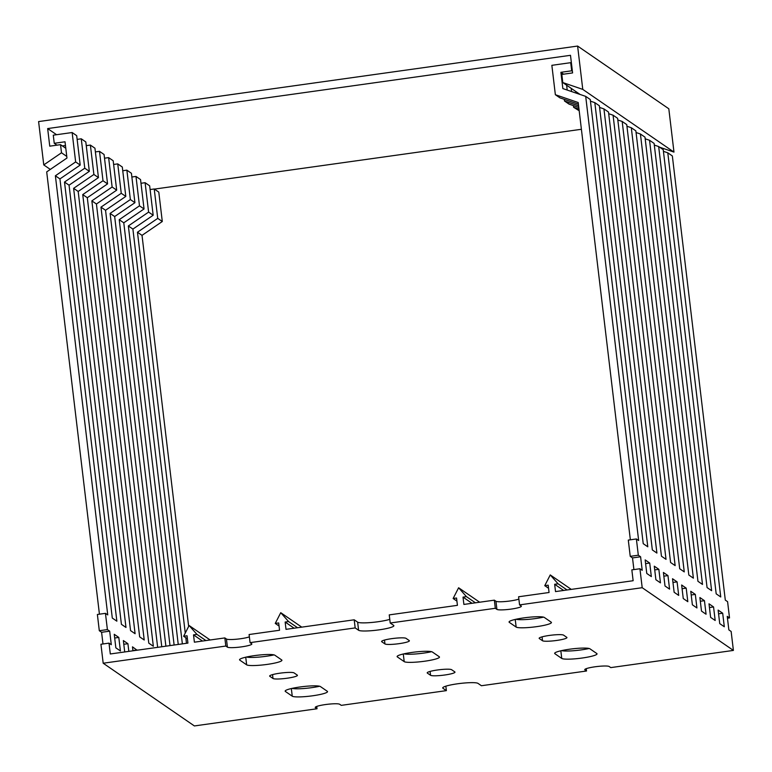 <?xml version="1.0" encoding="UTF-8"?>
<svg xmlns="http://www.w3.org/2000/svg" width="772" height="772" viewBox="0 0 772 772"><rect width="100%" height="100%" fill="white"/><g stroke="black" fill="none" stroke-linecap="round" stroke-linejoin="round"><path stroke-width="1.16" d="M50.315 169.415L43.763 164.909L38.6 121.58L577.61 46.059L668.813 108.775L673.975 152.103L659.597 147.191M581.403 129.281L154.41 189.101M577.61 46.059L582.773 89.388L673.975 152.103M582.773 89.388L562.778 82.556L561.813 74.43L572.592 72.925L570.489 55.314L47.652 128.567L49.755 146.169L60.534 144.663L61.499 152.788L43.763 164.909M66.768 156.407L61.499 152.788M60.534 144.663L65.794 148.282M56.588 134.714L47.652 128.567M562.778 82.556L580.081 94.454M393.633 625.368A17.891 2.403 -6.8 0 1 393.874 625.696A17.891 2.403 -6.8 0 1 379.071 629.856A17.891 2.403 -6.8 0 1 358.594 630.27L355.168 627.916L250.07 642.642L251.662 643.742A12.381 1.66 -6.8 0 1 251.836 643.973A12.381 1.66 -6.8 0 1 241.588 646.859A12.381 1.66 -6.8 0 1 227.412 647.139L225.81 646.048L103.187 663.225L194.39 725.941L317.022 708.764L315.42 707.663A12.381 1.66 -6.8 0 1 315.246 707.432A12.381 1.66 -6.8 0 1 326.421 704.431A12.381 1.66 -6.8 0 1 339.68 704.267L341.272 705.357L446.38 690.631L442.954 688.286A17.891 2.403 -6.8 0 1 442.713 687.948A17.891 2.403 -6.8 0 1 458.848 683.616A17.891 2.403 -6.8 0 1 477.993 683.374L481.419 685.729L586.517 671.003L584.925 669.903A12.381 1.66 -6.8 0 1 584.751 669.671A12.381 1.66 -6.8 0 1 595.926 666.67A12.381 1.66 -6.8 0 1 609.176 666.506L610.777 667.606L733.4 650.42L642.198 587.704L519.566 604.891L521.168 605.981A12.381 1.66 -6.8 0 1 521.341 606.223A12.381 1.66 -6.8 0 1 511.093 609.098A12.381 1.66 -6.8 0 1 496.907 609.388L495.315 608.288L390.207 623.014L393.633 625.368M355.168 627.916L354.203 619.8L357.629 622.145A17.891 2.403 173.2 0 0 378.106 621.73A17.891 2.403 173.2 0 0 389.773 619.356M495.315 608.288L494.35 600.162L495.942 601.263A12.381 1.66 173.2 0 0 510.118 600.973A12.381 1.66 173.2 0 0 518.88 599.091M225.81 646.048L224.845 637.923L226.437 639.013A12.381 1.66 173.2 0 0 240.623 638.733A12.381 1.66 173.2 0 0 249.375 636.852M551.179 622.164A17.891 2.403 -6.8 0 1 551.43 622.502A17.891 2.403 -6.8 0 1 536.627 626.652A17.891 2.403 -6.8 0 1 516.15 627.076L509.308 622.367A17.891 2.403 -6.8 0 1 509.057 622.029A17.891 2.403 -6.8 0 1 525.192 617.697A17.891 2.403 -6.8 0 1 544.337 617.455L551.179 622.164M515.976 619.269A17.891 2.403 173.2 0 0 535.662 618.536A17.891 2.403 173.2 0 0 543.546 617.137M409.218 640.548A12.381 1.66 -6.8 0 1 409.392 640.779A12.381 1.66 -6.8 0 1 399.143 643.655A12.381 1.66 -6.8 0 1 384.958 643.944L381.764 641.744A12.381 1.66 -6.8 0 1 381.6 641.513A12.381 1.66 -6.8 0 1 392.765 638.512A12.381 1.66 -6.8 0 1 406.024 638.347L409.218 640.548M281.674 659.925A17.891 2.403 -6.8 0 1 281.925 660.253A17.891 2.403 -6.8 0 1 267.122 664.412A17.891 2.403 -6.8 0 1 246.644 664.827L239.802 660.128A17.891 2.403 -6.8 0 1 239.552 659.79A17.891 2.403 -6.8 0 1 255.696 655.457A17.891 2.403 -6.8 0 1 274.842 655.216L281.674 659.925M246.471 657.03A17.891 2.403 173.2 0 0 266.157 656.287A17.891 2.403 173.2 0 0 274.041 654.897M327.28 691.278A17.891 2.403 -6.8 0 1 327.531 691.615A17.891 2.403 -6.8 0 1 312.728 695.775A17.891 2.403 -6.8 0 1 292.25 696.19L285.408 691.48A17.891 2.403 -6.8 0 1 285.157 691.152A17.891 2.403 -6.8 0 1 301.292 686.81A17.891 2.403 -6.8 0 1 320.438 686.578L327.28 691.278M292.077 688.383A17.891 2.403 173.2 0 0 311.763 687.649A17.891 2.403 173.2 0 0 319.647 686.25M454.824 671.901A12.381 1.66 -6.8 0 1 454.988 672.132A12.381 1.66 -6.8 0 1 444.74 675.008A12.381 1.66 -6.8 0 1 430.564 675.297L427.37 673.107A12.381 1.66 -6.8 0 1 427.205 672.875A12.381 1.66 -6.8 0 1 438.371 669.864A12.381 1.66 -6.8 0 1 451.63 669.71L454.824 671.901M596.785 653.517A17.891 2.403 -6.8 0 1 597.036 653.855A17.891 2.403 -6.8 0 1 582.233 658.014A17.891 2.403 -6.8 0 1 561.746 658.429L554.914 653.73A17.891 2.403 -6.8 0 1 554.663 653.392A17.891 2.403 -6.8 0 1 570.798 649.049A17.891 2.403 -6.8 0 1 589.943 648.818L596.785 653.517M561.582 650.622A17.891 2.403 173.2 0 0 581.258 649.889A17.891 2.403 173.2 0 0 589.142 648.499M566.773 637.344A12.381 1.66 -6.8 0 1 566.938 637.576A12.381 1.66 -6.8 0 1 556.689 640.451A12.381 1.66 -6.8 0 1 542.513 640.741L539.319 638.55A12.381 1.66 -6.8 0 1 539.155 638.309A12.381 1.66 -6.8 0 1 550.32 635.308A12.381 1.66 -6.8 0 1 563.579 635.144L566.773 637.344M439.229 656.721A17.891 2.403 -6.8 0 1 439.48 657.059A17.891 2.403 -6.8 0 1 424.677 661.218A17.891 2.403 -6.8 0 1 404.2 661.633L397.358 656.924A17.891 2.403 -6.8 0 1 397.107 656.586A17.891 2.403 -6.8 0 1 413.242 652.253A17.891 2.403 -6.8 0 1 432.388 652.022L439.229 656.721M404.026 653.826A17.891 2.403 173.2 0 0 423.712 653.093A17.891 2.403 173.2 0 0 431.596 651.693M297.268 675.104A12.381 1.66 -6.8 0 1 297.432 675.336A12.381 1.66 -6.8 0 1 287.194 678.212A12.381 1.66 -6.8 0 1 273.008 678.501L269.814 676.301A12.381 1.66 -6.8 0 1 269.65 676.069A12.381 1.66 -6.8 0 1 280.815 673.068A12.381 1.66 -6.8 0 1 294.074 672.904L297.268 675.104M642.198 587.704L639.93 568.752L631.843 569.881L633.136 580.718L555.522 591.593L554.653 584.279L558.069 583.796L550.253 574.928L544.762 585.668L548.188 585.186L549.056 592.5L518.601 596.766L519.566 604.891M494.35 600.162L463.895 604.428L463.017 597.113L466.442 596.64L458.616 587.762L453.125 598.503L456.551 598.02L457.42 605.335L389.242 614.888L390.207 623.014M354.203 619.8L286.016 629.344L285.148 622.039L288.574 621.557L280.747 612.688L275.257 623.419L278.682 622.946L279.551 630.251L249.095 634.526L250.07 642.642M224.845 637.923L194.39 642.188L193.521 634.873L196.937 634.391L189.111 625.523L183.63 636.263L187.046 635.781L187.924 643.095L110.299 653.971L109.016 643.134L100.929 644.263L103.187 663.225M718.124 610.083L722.688 613.219L724.3 626.758L719.736 623.622L718.124 610.083M709.005 603.81L713.56 606.946L715.181 620.495L710.616 617.359L709.005 603.81M699.886 597.538L704.44 600.674L706.062 614.222L701.497 611.086L699.886 597.538M690.766 591.275L695.321 594.401L696.933 607.95L692.378 604.814L690.766 591.275M681.637 585.002L686.202 588.139L687.813 601.678L683.259 598.541L681.637 585.002M672.518 578.73L677.083 581.866L678.694 595.405L674.139 592.269L672.518 578.73M663.399 572.457L667.963 575.594L669.575 589.132L665.01 585.996L663.399 572.457M654.28 566.185L658.844 569.321L660.456 582.86L655.891 579.724L654.28 566.185M645.16 559.912L649.715 563.049L651.336 576.587L646.772 573.451L645.16 559.912M733.4 650.42L731.142 631.467L728.855 629.894L727.243 616.355L729.521 617.928L727.591 601.678L725.304 600.105L672.344 155.954L667.79 152.817L720.749 596.968L716.184 593.832L663.225 149.681L658.661 146.545L711.63 590.696L707.065 587.56L654.106 143.409L649.542 140.282L702.501 584.433L697.946 581.297L644.987 137.146L640.422 134.01L693.381 578.16L688.827 575.024L635.867 130.873L631.303 127.737L684.262 571.888L679.707 568.752L626.739 124.601L622.184 121.465L675.143 565.615L670.578 562.479L617.619 118.328L613.064 115.192L666.024 559.343L661.459 556.207L608.5 112.056L603.945 108.92L656.904 553.07L652.34 549.934L599.381 105.783L594.816 102.647L647.785 546.798L643.221 543.662L590.262 99.511L585.697 96.375L638.656 540.525L636.379 538.962L638.319 555.213L640.596 556.776L642.217 570.315L639.93 568.752M586.247 668.668L586.517 671.003M445.849 686.173L446.38 690.631M316.742 706.428L317.022 708.764M102.985 643.983L101.595 632.297L99.308 630.724L97.378 614.473L105.455 613.344L107.395 629.595L109.682 631.158L111.293 644.697L109.016 643.134M99.434 614.184L46.696 171.895L66.961 158.038L65.022 141.787L54.243 143.303L53.278 135.177L72.143 132.533L75.646 161.927L55.381 175.784L107.742 614.908L105.455 613.344M633.909 569.591L632.509 557.915L630.232 556.342L628.292 540.091L636.379 538.962M630.357 539.802L578.209 102.531L555.357 94.715L551.855 65.321L570.72 62.677L571.685 70.802L560.906 72.317L562.846 88.568L585.697 96.375M718.568 613.798L722.688 613.219M709.449 607.525L713.56 606.946M700.329 601.253L704.44 600.674M691.201 594.98L695.321 594.401M682.081 588.708L686.202 588.139M672.962 582.435L677.083 581.866M663.843 576.173L667.963 575.594M654.724 569.9L658.844 569.321M645.604 563.628L649.715 563.049M632.509 557.915L640.596 556.776M630.232 556.342L638.319 555.213M555.357 94.715L559.922 97.851L578.411 104.172M567.208 90.054L566.629 85.209M590.455 101.161L594.816 102.647M571.193 88.346L571.579 91.55M578.604 105.822L564.477 100.987L564.284 99.347M564.477 100.987L569.041 104.124L578.797 107.462M575.941 93.045L575.758 91.482M599.574 107.424L603.945 108.92M579 109.103L573.606 107.26L573.403 105.619M573.606 107.26L579.193 110.753M608.693 113.696L613.064 115.192M617.822 119.969L622.184 121.465M626.941 126.241L631.303 127.737M636.06 132.514L640.422 134.01M645.18 138.786L649.542 140.282M654.299 145.059L658.661 146.545M663.418 151.331L667.79 152.817M727.465 618.208L729.521 617.928M132.948 650.796L132.475 646.839L137.069 650.217M124.717 651.944L123.356 640.567L127.92 643.703L128.837 651.375M114.237 634.294L118.801 637.431L120.413 650.97L115.848 647.833L114.237 634.294M188.657 626.42L142.019 235.363L137.464 232.227L185.261 633.059M185.82 637.768L186.477 643.298M182.366 643.867L132.9 229.091L128.345 225.955L178.245 644.446M174.125 645.025L123.781 222.819L119.226 219.682L170.014 645.604M165.893 646.183L114.661 216.546L110.097 213.41L161.773 646.753M157.652 647.332L105.542 210.274L100.978 207.137L153.339 646.27L148.784 643.134L96.423 204.001L91.858 200.865L144.219 639.998L139.664 636.861L87.304 197.728L82.739 194.592L135.1 633.725L130.545 630.589L78.175 191.456L73.62 188.329L125.981 627.453L121.416 624.316L69.055 185.193L64.501 182.057L116.861 621.18L112.297 618.044L59.936 178.921L55.381 175.784M137.04 649.976L132.919 650.555M127.92 643.703L123.8 644.282M118.801 637.431L114.681 638.01M142.019 235.363L162.294 221.506L158.791 192.112L154.226 188.976L157.729 218.37L137.464 232.227M150.106 189.555L154.226 188.976M132.9 229.091L153.174 215.234L149.662 185.84L145.107 182.703L148.61 212.097L128.345 225.955M140.986 183.282L145.107 182.703M123.781 222.819L144.046 208.961L140.543 179.567L135.988 176.431L139.491 205.825L119.226 219.682M131.867 177.01L135.988 176.431M114.661 216.546L134.926 202.689L131.423 173.295L126.869 170.158L130.371 199.552L110.097 213.41M122.748 170.737L126.869 170.158M105.542 210.274L125.807 196.426L122.304 167.022L117.74 163.886L121.252 193.29L100.978 207.137M113.629 164.465L117.74 163.886M96.423 204.001L116.688 190.153L113.185 160.75L108.62 157.623L112.123 187.017L91.858 200.865M104.509 158.192L108.62 157.623M87.304 197.728L107.569 183.881L104.066 154.487L99.501 151.351L103.004 180.745L82.739 194.592M95.381 151.92L99.501 151.351M78.175 191.456L98.449 177.608L94.946 148.214L90.382 145.078L93.885 174.472L73.62 188.329M86.261 145.657L90.382 145.078M69.055 185.193L89.33 171.336L85.817 141.942L81.263 138.806L84.766 168.2L64.501 182.057M77.142 139.385L81.263 138.806M62.976 146.342L62.918 145.86M62.387 145.937L65.466 145.503M59.936 178.921L80.201 165.063L76.698 135.669L72.143 132.533M99.308 630.724L107.395 629.595M109.682 631.158L101.595 632.297M563.618 74.18L560.906 72.317M572.39 71.294L571.685 70.802M570.72 62.677L571.425 63.169M80.201 165.063L75.646 161.927M89.33 171.336L84.766 168.2M98.449 177.608L93.885 174.472M107.569 183.881L103.004 180.745M116.688 190.153L112.123 187.017M125.807 196.426L121.252 193.29M134.926 202.689L130.371 199.552M144.046 208.961L139.491 205.825M153.174 215.234L148.61 212.097M162.294 221.506L157.729 218.37M54.243 143.303L56.954 145.165M202.496 641.049L193.521 634.873M187.413 638.869L183.63 636.263M210.138 639.978L189.111 625.523M205.921 640.567L196.937 634.391M279.049 626.024L275.257 623.419M301.765 627.144L280.747 612.688M297.548 627.732L288.574 621.557M294.132 628.215L285.148 622.039M472.001 603.289L463.017 597.113M456.918 601.108L453.125 598.503M479.644 602.218L458.616 587.762M475.427 602.816L466.442 596.64M548.554 588.274L544.762 585.668M571.27 589.383L550.253 574.928M567.053 589.972L558.069 583.796M563.637 590.455L554.653 584.279M358.594 630.27L357.629 622.145M495.942 601.263L496.907 609.388M584.867 669.401L584.925 669.903M442.877 687.562L442.954 688.286M315.362 707.162L315.42 707.663M226.437 639.013L227.412 647.139M509.221 621.643L509.308 622.367M515.233 619.433L516.15 627.076M381.706 641.252L381.764 641.744M384.495 640.065L384.958 643.944M239.716 659.404L239.802 660.128M245.737 657.194L246.644 664.827M285.322 690.766L285.408 691.48M291.333 688.556L292.25 696.19M427.312 672.605L427.37 673.107M430.1 671.428L430.564 675.297M554.827 653.006L554.914 653.73M560.839 650.796L561.746 658.429M539.261 638.048L539.319 638.55M542.05 636.871L542.513 640.741M397.271 656.21L397.358 656.924M403.283 653.99L404.2 661.633M269.756 675.809L269.814 676.301M272.545 674.622L273.008 678.501"/></g></svg>
